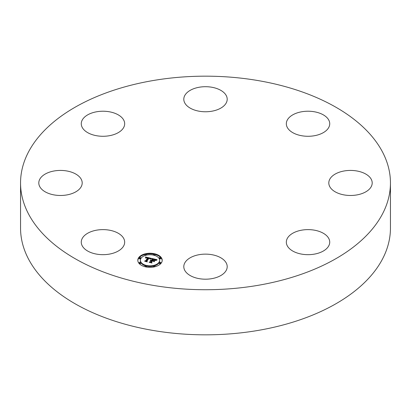 <?xml version="1.0" encoding="UTF-8"?>
<svg xmlns="http://www.w3.org/2000/svg" width="411" height="411" viewBox="0 0 411 411"><rect width="100%" height="100%" fill="white"/><g stroke="black" fill="none" stroke-linecap="round" stroke-linejoin="round"><path stroke-width="0.62" d="M123.793 238.616A21.701 12.53 180 0 1 124.672 242.146A21.701 12.53 180 0 1 106.053 254.548A21.701 12.53 180 0 1 82.143 245.67A21.701 12.53 180 0 1 81.27 242.146A21.701 12.53 180 0 1 99.883 229.744A21.701 12.53 180 0 1 123.793 238.616M390.45 182.946L390.45 228.054A184.95 106.778 180 0 1 257.569 330.511A184.95 106.778 180 0 1 20.55 228.054L20.55 182.946A184.95 106.778 180 0 1 153.431 80.489A184.95 106.778 180 0 1 390.45 182.946A184.95 106.778 180 0 1 257.569 285.409A184.95 106.778 180 0 1 20.55 182.946M331.456 176.941A21.701 12.53 180 0 1 355.869 170.812A21.701 12.53 180 0 1 372.202 182.946A21.701 12.53 180 0 1 369.546 188.957A21.701 12.53 180 0 1 345.132 195.086A21.701 12.53 180 0 1 328.8 182.946A21.701 12.53 180 0 1 331.456 176.941M109.079 135.774A21.701 12.53 180 0 1 81.27 123.752A21.701 12.53 180 0 1 96.857 111.73A21.701 12.53 180 0 1 124.672 123.752A21.701 12.53 180 0 1 109.079 135.774M301.921 230.124A21.701 12.53 180 0 1 329.73 242.146A21.701 12.53 180 0 1 314.143 254.168A21.701 12.53 180 0 1 286.328 242.146A21.701 12.53 180 0 1 301.921 230.124M195.097 110.23A21.701 12.53 180 0 1 183.799 99.236A21.701 12.53 180 0 1 215.903 88.237A21.701 12.53 180 0 1 227.201 99.236A21.701 12.53 180 0 1 195.097 110.23M215.903 255.668A21.701 12.53 180 0 1 227.201 266.662A21.701 12.53 180 0 1 195.097 277.661A21.701 12.53 180 0 1 183.799 266.662A21.701 12.53 180 0 1 215.903 255.668M287.207 127.282A21.701 12.53 180 0 1 286.328 123.752A21.701 12.53 180 0 1 304.947 111.35A21.701 12.53 180 0 1 328.857 120.228A21.701 12.53 180 0 1 329.73 123.752A21.701 12.53 180 0 1 311.117 136.154A21.701 12.53 180 0 1 287.207 127.282M79.544 188.957A21.701 12.53 180 0 1 55.131 195.086A21.701 12.53 180 0 1 38.798 182.946A21.701 12.53 180 0 1 41.454 176.941A21.701 12.53 180 0 1 65.868 170.812A21.701 12.53 180 0 1 82.2 182.946A21.701 12.53 180 0 1 79.544 188.957M161.287 262.989A12.207 7.049 180 0 1 147.631 267.207A12.207 7.049 180 0 1 137.803 260.291A12.207 7.049 180 0 1 138.733 257.594A12.207 7.049 180 0 1 152.394 253.382A12.207 7.049 180 0 1 162.217 260.291A12.207 7.049 180 0 1 161.287 262.989M158.898 262.418A9.617 5.554 180 0 1 148.135 265.737A9.617 5.554 180 0 1 140.392 260.291A9.617 5.554 180 0 1 141.127 258.165A9.617 5.554 180 0 1 151.885 254.846A9.617 5.554 180 0 1 159.627 260.291A9.617 5.554 180 0 1 158.898 262.418M151.346 258.375L150.077 259.038L149.912 258.391L148.782 258.016L146.511 261.088L146.871 261.535L144.621 260.995L145.545 260.831L147.58 258L146.486 257.841L145.751 258.17L146.455 257.764L147.729 257.784L146.408 257.558L145.571 258.016L145.489 256.962L151.346 258.375M151.484 258.637L150.174 259.202L151.484 258.637M149.902 258.683L148.957 258.329L146.902 261.19L147.297 261.91L144.723 261.206L147.081 261.771L146.737 261.175L148.864 258.211L149.907 258.586M156.981 259.675L155.558 260.338L155.163 259.608L153.344 259.084L152.389 260.415L152.692 260.487L153.534 259.31L155.379 260.091L153.601 259.418L152.815 260.517L154.69 260.404L153.837 261.596L153.349 260.923L152.219 260.656L151.191 262.09L151.556 262.608L149.136 262.033L150.205 261.853L151.084 260.631L150.246 260.553L151.233 260.42L150.138 260.353L151.407 260.178L152.265 258.981L151.865 258.452L156.981 259.675M157.028 260.004L155.646 260.533L157.028 260.004M154.099 261.817L154.885 260.517L154.099 261.817M152.471 260.995L151.597 262.213L152.019 263.04L149.101 262.254L151.798 262.896L151.448 262.218L152.404 260.887L153.483 261.237L152.471 260.995M154.87 254.635A0.74 0.426 180 0 1 154.043 254.892A0.74 0.426 180 0 1 153.447 254.471A0.74 0.426 180 0 1 153.503 254.306A0.74 0.426 180 0 1 154.331 254.055A0.74 0.426 180 0 1 154.926 254.471A0.74 0.426 180 0 1 154.87 254.635M160.778 262.865A0.74 0.426 180 0 1 159.946 263.122A0.74 0.426 180 0 1 159.35 262.701A0.74 0.426 180 0 1 159.406 262.542A0.74 0.426 180 0 1 160.239 262.285A0.74 0.426 180 0 1 160.829 262.701A0.74 0.426 180 0 1 160.778 262.865M160.778 258.046A0.74 0.426 180 0 1 159.946 258.298A0.74 0.426 180 0 1 159.35 257.882A0.74 0.426 180 0 1 159.406 257.718A0.74 0.426 180 0 1 160.239 257.461A0.74 0.426 180 0 1 160.829 257.882A0.74 0.426 180 0 1 160.778 258.046M146.516 266.277A0.74 0.426 180 0 1 145.689 266.534A0.74 0.426 180 0 1 145.093 266.112A0.74 0.426 180 0 1 145.15 265.948A0.74 0.426 180 0 1 145.977 265.691A0.74 0.426 180 0 1 146.573 266.112A0.74 0.426 180 0 1 146.516 266.277M154.87 266.277A0.74 0.426 180 0 1 154.043 266.534A0.74 0.426 180 0 1 153.447 266.112A0.74 0.426 180 0 1 153.503 265.948A0.74 0.426 180 0 1 154.331 265.691A0.74 0.426 180 0 1 154.926 266.112A0.74 0.426 180 0 1 154.87 266.277M139.247 257.718A0.74 0.426 180 0 1 140.074 257.461A0.74 0.426 180 0 1 140.67 257.882A0.74 0.426 180 0 1 140.613 258.046A0.74 0.426 180 0 1 139.786 258.298A0.74 0.426 180 0 1 139.19 257.882A0.74 0.426 180 0 1 139.247 257.718M145.15 254.306A0.74 0.426 180 0 1 145.977 254.055A0.74 0.426 180 0 1 146.573 254.471A0.74 0.426 180 0 1 146.516 254.635A0.74 0.426 180 0 1 145.689 254.892A0.74 0.426 180 0 1 145.093 254.471A0.74 0.426 180 0 1 145.15 254.306M139.247 262.542A0.74 0.426 180 0 1 140.074 262.285A0.74 0.426 180 0 1 140.67 262.701A0.74 0.426 180 0 1 140.613 262.865A0.74 0.426 180 0 1 139.786 263.122A0.74 0.426 180 0 1 139.19 262.701A0.74 0.426 180 0 1 139.247 262.542M151.233 260.759L152.265 259.582L152.265 258.981M151.084 261.144L151.233 260.42M150.308 262.31L151.084 260.631M153.611 261.288L154.161 261.144M152.265 259.151L153.144 259.362M155.45 259.916L156.046 260.055M151.407 260.178L151.407 260.785M151.253 260.158L151.253 260.759M151.14 260.553L151.14 261.155M150.205 261.853L150.205 262.285M151.191 262.09L151.191 262.521M153.56 260.697L153.56 261.216M152.815 260.517L152.815 260.795M152.692 260.487L152.692 260.769M152.389 260.415L152.389 260.697M145.54 257.579L145.972 257.682M147.729 258.087L148.582 258.288M150.051 258.632L150.549 258.745M147.58 258.514L147.729 257.784M145.679 261.252L147.58 258.601L147.575 257.913M145.545 260.831L145.545 261.221M146.511 261.088L146.511 261.453M146.902 261.19L146.902 261.458M151.597 262.213L151.597 262.506M162.206 260.595A12.207 7.049 0 0 0 154.926 254.445M153.663 254.173A12.207 7.049 0 0 0 146.362 254.173M145.098 254.445A12.207 7.049 0 0 0 138.733 258.2A12.207 7.049 0 0 0 137.813 260.595M140.392 260.291L140.392 260.898A9.617 5.554 0 0 0 145.396 265.768M146.573 266.081A9.617 5.554 0 0 0 153.447 266.081M154.623 265.768A9.617 5.554 0 0 0 158.898 263.019A9.617 5.554 0 0 0 159.627 260.898L159.627 260.291M154.623 255.421A0.74 0.426 0 0 0 154.87 255.241A0.74 0.426 0 0 0 154.926 255.077A0.74 0.426 0 0 0 154.87 254.912M159.406 263.143A0.74 0.426 0 0 0 159.35 263.307A0.74 0.426 0 0 0 159.946 263.723A0.74 0.426 0 0 0 160.778 263.472A0.74 0.426 0 0 0 160.829 263.307A0.74 0.426 0 0 0 160.778 263.143M159.406 258.324A0.74 0.426 0 0 0 159.35 258.483A0.74 0.426 0 0 0 159.946 258.904A0.74 0.426 0 0 0 160.778 258.647A0.74 0.426 0 0 0 160.829 258.483A0.74 0.426 0 0 0 160.778 258.324M146.362 267.016A0.74 0.426 0 0 0 146.516 266.878A0.74 0.426 0 0 0 146.573 266.718A0.74 0.426 0 0 0 146.516 266.554M153.503 266.554A0.74 0.426 0 0 0 153.447 266.718A0.74 0.426 0 0 0 153.663 267.016M139.247 258.324A0.74 0.426 0 0 0 139.19 258.483A0.74 0.426 0 0 0 139.786 258.904A0.74 0.426 0 0 0 140.613 258.647A0.74 0.426 0 0 0 140.67 258.483A0.74 0.426 0 0 0 140.613 258.324M145.15 254.912A0.74 0.426 0 0 0 145.093 255.077A0.74 0.426 0 0 0 145.396 255.421M139.247 263.143A0.74 0.426 0 0 0 139.19 263.307A0.74 0.426 0 0 0 139.786 263.723A0.74 0.426 0 0 0 140.613 263.472A0.74 0.426 0 0 0 140.67 263.307A0.74 0.426 0 0 0 140.613 263.143M153.447 255.077L153.447 254.471M154.926 255.077L154.926 254.471M159.35 263.307L159.35 262.701M160.829 263.307L160.829 262.701M159.35 258.483L159.35 257.882M160.829 258.483L160.829 257.882M145.093 266.718L145.093 266.112M146.573 266.718L146.573 266.112M153.447 266.718L153.447 266.112M154.926 266.718L154.926 266.112M140.67 258.483L140.67 257.882M139.19 258.483L139.19 257.882M146.573 255.077L146.573 254.471M145.093 255.077L145.093 254.471M140.67 263.307L140.67 262.701M139.19 263.307L139.19 262.701"/></g></svg>
